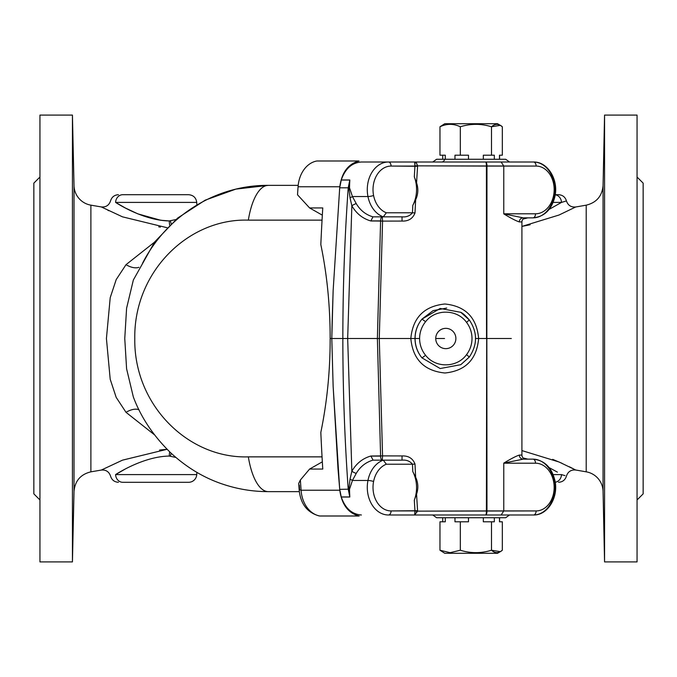 <?xml version="1.0" encoding="UTF-8"?>
<svg xmlns="http://www.w3.org/2000/svg" width="677" height="677" viewBox="0 0 677 677"><rect width="100%" height="100%" fill="white"/><g stroke="black" fill="none" stroke-linecap="round" stroke-linejoin="round"><path stroke-width="1.02" d="M469.254 319.916L460.792 312.309L440.168 308.467L421.991 319.104C417.404 324.757 415.077 331.222 415.001 338.5L415.077 338.5A30.465 30.228 -90 0 1 421.991 319.104A30.465 30.228 90 0 0 415.077 338.5L419.613 338.5A26.403 26.2 -90 0 1 425.605 321.693L421.991 319.104L425.605 321.693C435.489 308.695 457.093 309.034 466.563 322.396A26.403 26.2 -90 0 1 466.563 354.604C457.127 367.933 435.523 368.33 425.605 355.307L421.991 357.896L440.185 368.533L460.783 364.691L469.288 357.067L466.563 354.604L469.288 357.067L460.783 364.691L440.185 368.533L421.991 357.896L425.605 355.307A26.403 26.2 -90 0 1 419.613 338.5L415.077 338.5A30.465 30.228 90 0 0 421.991 357.896C417.413 352.26 415.086 345.795 415.001 338.508L410.821 338.5C412.835 359.411 424.208 370.911 444.933 373.002C465.531 370.886 476.76 359.385 478.631 338.5L475.457 338.5L478.631 338.5C476.752 317.581 465.505 306.08 444.891 303.998C424.183 306.122 412.826 317.623 410.821 338.5L415.001 338.508C415.077 331.222 417.404 324.757 421.991 319.104L433.085 310.633L446.735 308.043M414.908 513.107L414.646 514.994L417.582 510.72L391.061 510.932A4.062 2.615 90 0 1 388.446 514.994A27.622 21.156 -90 0 1 367.958 480.467A27.622 21.156 90 0 0 388.446 514.994A4.062 2.615 -90 0 0 391.061 510.932A23.56 18.051 -90 0 1 373.586 481.482A4.062 0.652 -168.8 0 0 367.958 480.467A28.434 21.782 -90 0 1 383.284 460.157A28.434 21.782 90 0 0 367.958 480.467A4.062 0.652 11.2 0 1 373.586 481.482A24.372 18.668 -90 0 1 386.33 464.219L383.284 460.157L402.003 460.157L383.284 460.157L386.33 464.219L412.462 464.219C409.873 461.088 406.386 459.734 402.003 460.157L402.053 455.934L402.003 460.157C406.386 459.734 409.873 461.088 412.462 464.219L415.001 464.067L412.462 464.219L412.801 471.615L415.644 477.192L415.001 464.067C412.818 458.414 408.502 455.697 402.053 455.934L382.564 455.892L382.31 460.157A4.062 1.718 90 0 1 380.601 456.095A4.062 1.718 -90 0 0 382.31 460.157L382.564 455.892L370.894 456.019C362.728 458.346 356.373 463.423 351.845 471.243L350.026 479.189L348.85 489.183L349.797 496.96L341.267 497.028C345.236 508.342 351.938 514.334 361.391 514.994C351.938 514.334 345.236 508.342 341.267 497.028L339.71 489.344L339.795 490.241L301.087 490.241A28.434 21.782 90 0 0 319.705 515.976L319.087 515.916C307.206 512.523 300.571 503.9 299.183 490.072L298.709 483.412L300.376 480.001L309.601 469.059L322.768 469.059A1624.8 1244.673 -90 0 1 320.822 432.417C327.076 402.036 330.19 370.725 330.148 338.5C330.148 305.886 327.042 274.583 320.822 244.583A1624.8 1244.673 -90 0 1 322.768 207.941L309.601 207.941L322.337 215.168L309.601 207.941L297.508 194.773A1624.8 1244.673 -90 0 1 298.075 186.767A28.434 21.782 -90 0 1 316.861 160.991L359.013 160.991C348.147 163.936 341.741 172.525 339.795 186.767L339.71 187.656L339.795 186.767L298.075 186.767A1624.8 1244.673 90 0 0 297.508 194.773L309.601 207.941L322.768 207.941A1624.8 1244.673 90 0 0 320.822 244.583C327.042 274.583 330.148 305.886 330.148 338.5L331.798 338.5L333.143 290.568L339.71 187.656L341.25 180.04L349.797 180.04L348.85 187.817L350.026 197.811L351.845 205.757C356.373 213.577 362.728 218.654 370.894 220.981L380.601 220.905A4.062 1.718 -90 0 0 380.601 220.981A4.062 1.718 90 0 1 380.601 220.905L370.903 220.905L382.564 221.108L382.31 216.843A4.062 1.718 -90 0 0 380.601 220.905A4.062 1.718 90 0 1 382.31 216.843L382.564 221.108L402.053 221.066L402.003 216.843L402.053 221.066C408.502 221.303 412.818 218.586 415.001 212.933L412.462 212.781C409.873 215.912 406.386 217.266 402.003 216.843C406.386 217.266 409.873 215.912 412.462 212.781L415.001 212.933L415.644 199.808L412.801 205.385L412.462 212.781L386.33 212.781A24.372 18.668 -90 0 1 373.586 195.518A23.56 18.051 -90 0 1 391.061 166.068A4.062 2.615 -90 0 0 388.446 162.006A27.622 21.156 90 0 0 367.958 196.533A4.062 0.652 -11.2 0 0 373.586 195.518A4.062 0.652 168.8 0 1 367.958 196.533A28.434 21.782 90 0 0 383.284 216.843L386.33 212.781L383.284 216.843L402.003 216.843L383.284 216.843A28.434 21.782 -90 0 1 367.958 196.533A27.622 21.156 -90 0 1 388.446 162.006A4.062 2.615 90 0 1 391.061 166.068L417.582 166.28L416.38 162.776L414.646 162.006L414.832 162.776A4.062 3.165 153.5 0 0 416.38 162.776A4.062 3.165 -26.5 0 1 414.832 162.776L414.959 165.857L417.591 165.857L414.959 165.857L414.307 176.841L416.567 182.841L417.582 166.28L414.95 166.068L414.646 162.006L416.38 162.776L417.591 165.857L536.116 166.068A23.56 18.051 -90 0 1 553.591 195.518A24.372 18.668 -90 0 1 535.515 213.797L503.773 213.797A4.062 2.615 90 0 1 503.773 213.839L503.773 213.873C510.856 218.197 516.035 220.88 519.318 221.921A4.062 3.85 90 0 1 523.169 217.859L503.773 213.839L523.169 217.859A4.062 3.85 -90 0 0 519.318 221.921L521.908 221.921A4.062 4.062 90 0 1 525.97 217.859A4.062 4.062 -90 0 0 521.908 221.921L521.908 221.904M380.601 456.095L370.903 456.095L373.103 460.157L370.903 456.095L380.601 456.095A4.062 1.718 90 0 1 380.601 456.019A4.062 1.718 -90 0 0 380.601 456.095M196.736 474.594A8.124 8.124 0 0 1 188.621 482.295L122.765 482.295L188.621 482.295A8.124 8.124 0 0 0 196.736 474.594L115.589 474.594L196.736 474.594L196.855 472.351M561.504 202.406C568.037 200.426 568.037 200.426 561.504 202.406C568.037 200.426 568.037 200.426 561.504 202.406A8.124 7.202 -90 0 0 555.233 194.773A8.124 7.202 90 0 1 561.504 202.406C568.037 200.426 568.037 200.426 561.504 202.406L553.151 202.406L561.504 202.406L549.14 209.379L561.504 202.406L549.14 209.379L561.504 202.406L564.931 201.374M523.101 219.052L527.806 217.859L523.101 219.052M557.391 472.123L549.14 467.621L557.383 472.123M643.15 235.325L643.15 493.871L643.15 183.129L637.057 177.035L637.057 115.699L637.057 561.91L637.057 115.09L604.561 115.09L604.561 561.91L637.057 561.91L604.561 561.91L604.561 115.09L603.063 185.591L603.063 491.409L603.063 185.591L604.561 115.09M33.85 441.675L33.85 183.129L33.85 493.871L39.943 499.964L39.943 561.301L39.943 115.09L39.943 561.91L72.439 561.91L72.439 115.09L39.943 115.09L72.439 115.09L72.439 561.91L74.013 491.409L74.013 185.591L74.013 491.409L72.439 561.91M33.85 183.129L39.943 177.035L33.85 183.129L33.85 235.325M319.569 515.976L319.705 515.976A28.434 21.782 -90 0 1 301.087 490.241L339.795 490.241C341.724 504.382 348.071 512.963 358.844 515.976L320.035 516.009A3.046 2.336 -90 0 1 319.705 515.976L358.844 515.976C348.071 512.963 341.724 504.382 339.795 490.241L337.975 468.476L333.143 386.432L331.798 338.5L330.148 338.5C330.19 370.725 327.076 402.036 320.822 432.417A1624.8 1244.673 90 0 0 322.768 469.059L309.601 469.059L322.337 461.832L309.601 469.059L300.376 480.001A1624.8 1244.673 90 0 0 301.087 490.216L339.786 490.216L301.087 490.241A1624.8 1244.673 -90 0 1 300.376 480.001M521.916 450.586L559.126 462.019L575.712 470.016L559.126 462.019L521.916 450.586M573.935 469.093L569.306 466.749M561.986 463.288L552.686 459.353M521.916 226.414L559.05 215.015L575.712 206.984L586.206 205.173L575.712 206.984L559.05 215.015L521.916 226.414L530.142 224.764M586.206 471.827L586.206 205.173L586.206 471.827A20.31 20.31 0 0 1 603.063 491.409A20.31 20.31 0 0 0 586.206 471.827L575.712 470.016C571.041 469.626 567.944 471.649 566.437 476.1C565.227 479.968 562.595 482.041 558.55 482.295M142.492 263.353C166.804 215.692 215.912 184.931 268.354 185.363A56.868 21.723 90 0 0 248.341 220.135L322.049 220.135L248.341 220.135C188.223 218.206 133.707 272.019 134.782 338.644C133.784 405.142 188.468 458.837 248.341 456.865A56.868 21.723 90 0 0 268.354 491.637L299.319 491.637L268.354 491.637A56.868 21.723 -90 0 1 248.341 456.865L322.049 456.865L248.341 456.865C188.468 458.837 133.784 405.142 134.782 338.644C133.707 272.019 188.223 218.206 248.341 220.135A56.868 21.723 -90 0 1 268.354 185.363L298.193 185.363L268.354 185.363L235.867 189.111L205.182 200.164L177.628 218.079L154.703 241.909L133.344 280.016L126.591 308.263L124.763 338.542L126.591 368.77L133.344 396.984L126.591 368.77L124.763 338.542L126.591 308.263L133.352 279.999M167.092 227.709L122.469 216.835L101.296 206.934L122.469 216.835L167.092 227.709M107.939 210.31L108.709 210.691M158.833 226.863L160.237 227.049M118.441 482.295C114.405 482.041 111.773 479.985 110.554 476.117C109.048 471.691 105.959 469.669 101.296 470.066L122.469 460.165L167.092 449.291L122.554 460.132L101.296 470.066L90.887 471.844L101.296 470.066L122.554 460.132L167.092 449.291L159.56 450.036M90.887 205.156L90.887 471.844L90.887 205.156A20.31 20.31 0 0 1 74.013 185.591A20.31 20.31 0 0 0 90.887 205.156L101.296 206.934C105.959 207.331 109.048 205.309 110.554 200.883C111.773 197.015 114.405 194.959 118.441 194.705M126.024 412.335A16.248 9.199 141.2 0 1 138.92 409.687A16.248 9.199 -38.8 0 0 126.024 412.335L154.466 434.795L126.024 412.335L116.182 397.374L110.207 379.281L106.424 338.525L110.216 297.66L116.216 279.55L126.024 264.665L154.466 242.205L126.024 264.665A16.248 9.199 -141.2 0 0 138.92 267.313A16.248 9.199 38.8 0 1 126.024 264.665M301.087 490.216A3.046 2.336 -90 0 1 301.087 490.241A3.046 2.336 90 0 0 301.087 490.216L299.666 489.86A1620.738 1241.559 -90 0 1 299.327 485.087M341.25 180.04L341.267 179.972C345.236 168.658 351.938 162.666 361.391 162.006C351.938 162.666 345.236 168.658 341.267 179.972L339.702 187.808L348.215 187.808C344.644 237.932 342.85 288.165 342.85 338.5C342.85 388.835 344.644 439.068 348.215 489.192L349.797 496.96A4.062 3.114 -90 0 1 349.814 497.028L349.493 489.268L352.438 480.467L356.254 473.358C360.266 466.639 365.825 462.23 372.951 460.148C365.825 462.23 360.266 466.639 356.254 473.358A4.062 0.821 29.1 0 1 351.845 471.243A4.062 0.821 -150.9 0 0 356.254 473.358L352.438 480.467A4.062 0.491 24.2 0 0 350.026 479.189A4.062 0.491 -155.8 0 1 352.438 480.467L349.493 489.268A4.062 0.516 1 0 0 348.85 489.183A4.062 0.516 -179 0 1 349.493 489.268L349.814 497.028A4.062 3.114 90 0 0 349.797 496.96L348.85 489.183L348.215 489.192L348.85 489.183L350.026 479.189L351.845 471.243L347.673 338.5L342.85 338.5L347.673 338.5L351.845 205.757A4.062 0.821 150.9 0 1 356.254 203.642L352.438 196.533L349.493 187.732L349.814 179.972L341.267 179.972L349.814 179.972A4.062 3.114 -90 0 1 349.797 180.04A4.062 3.114 90 0 0 349.814 179.972L349.493 187.732A4.062 0.516 -1 0 1 348.85 187.817A4.062 0.516 179 0 0 349.493 187.732L352.438 196.533A4.062 0.491 -24.2 0 1 350.026 197.811A4.062 0.491 155.8 0 0 352.438 196.533L367.958 196.533L352.438 196.533L356.254 203.642A4.062 0.821 -29.1 0 0 351.845 205.757L350.026 197.811L348.85 187.817L348.215 187.808L348.85 187.817L349.797 180.04L348.215 187.808L349.797 180.04L341.25 180.04M339.795 186.767C341.741 172.525 348.147 163.936 359.013 160.991L316.861 160.991A28.434 21.782 90 0 0 298.075 186.767L339.795 186.767M175.868 457.44L169.318 456.07C147.908 456.315 125.008 468.526 115.589 474.594L115.665 474.552M553.151 474.594L561.504 474.594C568.037 476.574 568.037 476.574 561.504 474.594C568.037 476.574 568.037 476.574 561.504 474.594L553.151 474.594M527.806 459.141L523.101 457.948L527.806 459.141M168.945 220.922L162.006 220.347M161.371 220.262L158.105 219.763M153.23 218.781L143.448 215.955M137.863 213.864L125.33 207.991M196.855 204.649L196.736 202.406C196.059 197.692 193.36 195.128 188.621 194.705L122.765 194.705A8.124 7.185 90 0 0 115.589 202.406C108.938 200.4 108.938 200.4 115.589 202.406L196.736 202.406L115.589 202.406C124.906 208.431 147.984 220.71 169.318 220.93L175.859 219.56L169.318 220.93A8.124 2.877 -88.3 0 0 169.715 225.128A8.124 2.877 91.7 0 1 169.318 220.93C147.984 220.71 124.906 208.431 115.589 202.406L125.49 208.076M124.915 469.229L115.589 474.594C108.938 476.6 108.938 476.6 115.589 474.594C125.008 468.526 147.908 456.315 169.318 456.07A8.124 2.877 88.3 0 1 169.715 451.872A8.124 2.877 -91.7 0 0 169.318 456.07L170.469 456.171A8.124 3.123 99.8 0 1 171.179 453.251A8.124 3.123 -80.2 0 0 170.469 456.171M319.705 515.976A3.046 2.336 90 0 0 320.035 516.009L359.174 516.009L319.705 515.976M171.179 223.74A8.124 3.123 80.2 0 1 170.469 220.829A8.124 3.123 -99.8 0 0 171.179 223.74M160.424 227.074L158.723 226.846M137.88 213.873L160.127 220.093M161.727 220.313L162.336 220.389M565.168 201.297L566.437 200.9C565.227 197.032 562.595 194.959 558.55 194.705M115.589 202.406C108.938 200.4 108.938 200.4 115.589 202.406A8.124 7.185 -90 0 1 122.765 194.705M115.589 474.594A8.124 7.185 90 0 0 122.765 482.295C117.087 482.295 117.087 482.295 122.765 482.295A8.124 7.185 -90 0 1 115.589 474.594C108.938 476.6 108.938 476.6 115.589 474.594M555.233 482.227A8.124 7.202 -90 0 0 561.504 474.594A8.124 7.202 90 0 1 555.233 482.227M561.597 474.628L565.007 475.652M561.504 474.594C568.037 476.574 568.037 476.574 561.504 474.594M555.242 194.705L558.55 194.705L555.242 194.705M90.887 471.844C80.614 474.349 74.986 480.873 74.013 491.409L74.013 483.928M586.206 205.173C596.488 202.651 602.107 196.127 603.063 185.591L603.063 193.072M643.15 493.871L637.057 499.964L643.15 493.871M454.978 155.202L454.978 159.264L454.978 155.202L460.318 155.202L454.978 155.202M468.484 159.264L468.484 155.202L460.318 155.202L460.318 126.768C470.743 123.552 481.135 123.552 491.494 126.768L500.32 125.338L502.326 126.768C498.721 123.552 495.115 123.552 491.494 126.768L491.494 155.202L483.319 155.202L483.319 159.264L483.319 155.202L494.328 155.202L491.494 155.202L491.494 126.768C481.135 123.552 470.743 123.552 460.318 126.768C453.548 123.561 446.761 123.561 439.965 126.768C446.761 123.561 453.548 123.561 460.318 126.768L460.318 155.202L468.484 155.202L468.484 159.264M494.328 159.264L494.328 155.202L494.328 159.264M502.326 155.202L499.482 155.202L499.482 159.264L499.482 155.202L502.326 155.202L502.326 126.768L502.326 155.202M445.297 155.202L439.965 155.202L439.965 126.768L439.965 155.202L445.297 155.202L445.297 159.264L445.297 155.202M491.35 123.722L450.933 123.722L491.35 123.722M500.32 125.338L497.527 123.722L444.755 123.722L439.965 126.768M370.894 456.019L382.564 455.892L379.272 338.5L377.377 338.5L380.601 456.019L377.377 338.5L379.272 338.5L382.564 221.108L380.601 220.981L377.377 338.5L380.601 220.981L370.894 220.981C362.728 218.654 356.373 213.577 351.845 205.757L347.673 338.5L377.377 338.5L347.673 338.5L351.845 471.243C356.373 463.423 362.728 458.346 370.894 456.019M341.267 497.028L349.814 497.028L341.267 497.028M521.908 455.096L521.908 455.079A4.062 4.062 -90 0 0 525.97 459.141A4.062 4.062 90 0 1 521.908 455.079L519.318 455.079A4.062 3.85 -90 0 0 523.169 459.141A4.062 3.85 90 0 1 519.318 455.079C516.035 456.12 510.856 458.803 503.773 463.127L523.169 459.141L503.773 463.161A4.062 2.615 90 0 1 503.773 463.203L535.515 463.203A24.372 18.668 -90 0 1 553.591 481.482A23.56 18.051 -90 0 1 536.116 510.932L414.959 511.143L417.591 511.143L414.646 514.994L414.959 511.143M372.951 216.852C365.825 214.77 360.266 210.361 356.254 203.642C360.266 210.361 365.825 214.77 372.951 216.852L370.903 220.905L372.951 216.852M417.049 502.258L416.567 494.159L414.307 500.159L414.95 510.932L417.582 510.72L417.049 502.258L417.591 511.143L486.408 510.932A4.062 0.694 90 0 1 485.714 514.994A4.062 0.694 -90 0 0 486.408 510.932L486.975 510.932L486.848 338.5L486.408 510.932L486.975 166.068A4.062 1.269 -90 0 0 485.714 162.006A4.062 1.269 90 0 1 486.975 166.068L486.408 166.068A4.062 0.694 -90 0 0 485.714 162.006A4.062 0.694 90 0 1 486.408 166.068L486.535 338.5L486.408 166.068L417.591 165.857L416.567 182.841L414.307 176.841A28.434 21.782 -90 0 1 412.801 205.385L415.644 199.808C418.2 194.282 418.504 188.621 416.567 182.841C418.504 188.621 418.2 194.282 415.644 199.808L415.001 212.933C412.818 218.586 408.502 221.303 402.053 221.066L382.564 221.108L379.272 338.5L410.821 338.5C412.826 317.623 424.183 306.122 444.891 303.998C465.505 306.08 476.752 317.581 478.631 338.5L486.535 338.5L478.631 338.5C476.76 359.385 465.531 370.886 444.933 373.002C424.208 370.911 412.835 359.411 410.821 338.5L379.272 338.5L382.564 455.892L402.053 455.934C408.502 455.697 412.818 458.414 415.001 464.067L415.644 477.192L412.801 471.615A28.434 21.782 -90 0 1 414.307 500.159L416.567 494.159C418.504 488.379 418.2 482.718 415.644 477.192C418.2 482.718 418.504 488.379 416.567 494.159L417.049 502.258M523.169 217.859L532.901 217.859A4.062 2.615 -90 0 0 535.515 213.797A4.062 2.615 90 0 1 532.901 217.859L523.169 217.859M554.962 196.305A4.062 0.652 -168.8 0 0 553.591 195.518A4.062 0.652 11.2 0 1 554.962 196.305A4.062 0.652 11.2 0 1 553.998 196.533A28.434 21.782 -90 0 1 532.901 217.859C544.418 216.801 551.772 209.616 554.962 196.305C558.66 180.023 547.938 161.591 533.51 162.006A4.062 2.615 90 0 1 536.116 166.068A4.062 2.615 -90 0 0 533.51 162.006L501.166 162.006L503.773 166.068L501.166 162.006L416.397 162.006L416.38 162.776L416.397 162.006L361.391 162.006L533.51 162.006A27.622 21.156 -90 0 1 553.998 196.533M388.446 514.994L485.714 514.994A4.062 1.269 -90 0 0 486.975 510.932A4.062 1.269 90 0 1 485.714 514.994L501.166 514.994L503.773 510.932L501.166 514.994L533.51 514.994A4.062 2.615 -90 0 0 536.116 510.932A4.062 2.615 90 0 1 533.51 514.994L388.446 514.994M553.998 480.467A4.062 0.652 168.8 0 1 554.962 480.695A4.062 0.652 168.8 0 1 553.591 481.482A4.062 0.652 -11.2 0 0 554.962 480.695C558.66 496.977 547.938 515.409 533.51 514.994A27.622 21.156 -90 0 0 553.998 480.467A28.434 21.782 -90 0 0 532.901 459.141A4.062 2.615 90 0 1 535.515 463.203A4.062 2.615 -90 0 0 532.901 459.141L523.169 459.141L532.901 459.141C544.418 460.199 551.772 467.384 554.962 480.695M432.772 514.994L436.614 517.736L505.668 517.736L509.51 514.994M509.51 162.006L505.668 159.264L436.614 159.264L432.772 162.006M444.696 159.264A4.062 3.114 -90 0 1 441.751 162.006A4.062 3.114 90 0 0 444.696 159.264M460.792 312.309C463.034 313.383 465.861 315.931 469.288 319.933L466.563 322.396L469.288 319.933C477.607 332.314 477.607 344.686 469.288 357.067L460.792 364.691M415.001 338.508L415.001 338.5C415.086 345.795 417.413 352.26 421.991 357.896A30.465 30.228 -90 0 1 415.077 338.5L415.001 338.508M435.734 338.5L444.544 338.5L435.734 338.5A10.155 10.079 90 0 0 450.848 347.293A10.155 10.079 90 0 0 450.848 329.707A10.155 10.079 90 0 0 435.734 338.5A10.155 10.079 -90 0 1 450.848 329.707A10.155 10.079 -90 0 1 450.848 347.293A10.155 10.079 -90 0 1 435.734 338.5M425.605 321.693A26.403 26.2 90 0 0 425.605 355.307C435.523 368.33 457.127 367.933 466.563 354.604A26.403 26.2 90 0 0 466.563 322.396C457.093 309.034 435.489 308.695 425.605 321.693M367.958 480.467L352.438 480.467L367.958 480.467M525.97 217.859C523.431 218.18 522.077 219.534 521.916 221.912L519.318 221.921C516.035 220.88 510.856 218.197 503.773 213.873L503.773 213.839A4.062 2.615 -90 0 0 503.773 213.797L503.773 166.068L503.773 213.797L535.515 213.797A24.372 18.668 90 0 0 553.591 195.518A23.56 18.051 90 0 0 536.116 166.068L486.975 166.068L486.848 338.5L511.321 338.5L486.848 338.5L486.975 510.932L503.773 510.932L503.773 463.203A4.062 2.615 -90 0 0 503.773 463.161L503.773 510.932L536.116 510.932A23.56 18.051 90 0 0 553.591 481.482A24.372 18.668 90 0 0 535.515 463.203L503.773 463.203L503.773 510.932L503.773 463.127C510.856 458.803 516.035 456.12 519.318 455.079L521.916 455.088C522.077 457.466 523.431 458.82 525.97 459.141M373.103 216.843L383.284 216.843L373.103 216.843M412.801 205.385A28.434 21.782 90 0 0 414.307 176.841L414.95 166.068L391.061 166.068A23.56 18.051 90 0 0 373.586 195.518A24.372 18.668 90 0 0 386.33 212.781L412.462 212.781L412.801 205.385M332.136 322.21L331.798 338.5L342.85 338.5C342.85 288.165 344.644 237.932 348.215 187.808L339.702 187.808L333.143 290.568L332.136 322.21M383.284 460.157L373.103 460.157L383.284 460.157M391.061 510.932L414.95 510.932L414.307 500.159A28.434 21.782 90 0 0 412.801 471.615L412.462 464.219L386.33 464.219A24.372 18.668 90 0 0 373.586 481.482A23.56 18.051 90 0 0 391.061 510.932M499.575 521.798L499.575 517.736L442.707 517.736L442.707 521.798M339.71 489.344L341.25 496.96L349.797 496.96L348.215 489.192L339.71 489.344L348.215 489.192C344.644 439.068 342.85 388.835 342.85 338.5L331.798 338.5L333.143 386.432L339.71 489.344M339.702 187.808L339.515 189.898L339.702 187.808M502.326 550.232L502.326 521.798L499.482 521.798L499.482 517.736L499.482 521.798L502.326 521.798L502.326 550.232L500.32 551.662L491.494 550.232C495.09 553.447 498.704 553.447 502.326 550.232M494.328 517.736L494.328 521.798L491.494 521.798L491.494 550.232L491.494 521.798L483.319 521.798L483.319 517.736L483.319 521.798L494.328 521.798L494.328 517.736M439.965 550.232L439.965 521.798L439.965 550.232L450.137 552.677L460.318 550.232L460.318 521.798L454.978 521.798L454.978 517.736L454.978 521.798L460.318 521.798L460.318 550.232C470.676 553.447 481.068 553.447 491.494 550.232C481.068 553.447 470.676 553.447 460.318 550.232L450.137 552.677L439.965 550.232L444.764 553.278L497.527 553.278L500.32 551.662M445.297 517.736L445.297 521.798L439.965 521.798L445.297 521.798L445.297 517.736M468.484 517.736L468.484 521.798L460.318 521.798L468.484 521.798L468.484 517.736M450.933 553.278L450.137 552.677L450.933 553.278L450.112 553.278L492.171 553.278L450.933 553.278M603.063 491.409L604.561 561.91M74.013 185.591L72.439 115.09M133.369 397.052L133.344 396.984C140.951 417.337 153.374 435.92 170.604 452.718C187.038 467.925 205.173 478.647 225.001 484.884C239.083 489.378 253.536 491.629 268.354 491.637M575.712 206.984C571.041 207.374 567.944 205.351 566.437 200.9M499.575 155.202L499.575 159.264M442.707 155.202L442.707 159.264M521.916 221.912L521.916 455.088"/></g></svg>
